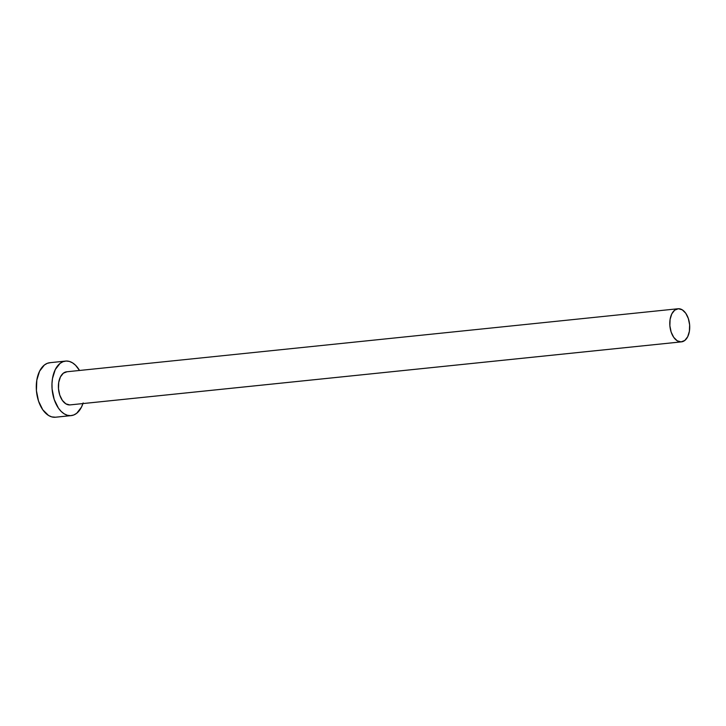 <?xml version="1.0" encoding="UTF-8"?>
<svg xmlns="http://www.w3.org/2000/svg" width="726" height="726" viewBox="0 0 726 726"><rect width="100%" height="100%" fill="white"/><g stroke="black" fill="none" stroke-linecap="round" stroke-linejoin="round"><path stroke-width="1.09" d="M70.422 404.854L681.106 341.892A16.644 9.874 -95.9 0 1 669.898 326.028A16.644 9.874 -95.9 0 1 678.039 308.75A16.644 9.874 -95.9 0 1 678.383 308.731A16.644 9.874 -95.9 0 1 689.6 324.586A16.644 9.874 -95.9 0 1 681.451 341.864A16.644 9.874 -95.9 0 1 681.106 341.892L69.732 404.926L65.848 403.828L62.354 400.38L59.768 395.098L58.497 388.782L58.724 382.402L60.421 376.93L63.334 373.2L67.01 371.766A16.644 9.874 84.1 0 0 66.665 371.794A16.644 9.874 84.1 0 0 58.516 389.072A16.644 9.874 84.1 0 0 69.732 404.926A16.644 9.874 84.1 0 0 70.077 404.899L681.451 341.864M65.558 361.085L49.885 362.701A27.416 16.262 84.1 0 0 36.463 391.16A27.416 16.262 84.1 0 0 54.94 417.269L70.613 415.653A27.416 16.262 -95.9 0 1 52.145 389.544A27.416 16.262 -95.9 0 1 65.558 361.085A27.416 16.262 -95.9 0 1 66.13 361.04A27.416 16.262 -95.9 0 1 79.524 370.469L75.54 365.242L72.518 362.846L69.342 361.421L66.13 361.04L62.999 361.702L60.067 363.39L55.276 369.543L52.481 378.555L51.973 383.718L52.1 389.063L54.196 399.463L58.452 408.166L61.202 411.451L64.215 413.847L67.4 415.272L70.613 415.653L54.94 417.269A27.416 16.262 84.1 0 0 55.503 417.232L71.184 415.617A27.416 16.262 -95.9 0 1 70.613 415.653L73.743 414.991L76.675 413.303L81.466 407.15L83.145 402.921M82.936 403.574A27.416 16.262 -95.9 0 1 71.184 415.617M50.448 362.655L47.317 363.318L44.395 365.006L39.603 371.158L36.808 380.179L36.427 390.679L38.523 401.079L42.78 409.782L48.542 415.472L51.718 416.887L55.557 417.223M681.106 341.892L684.781 340.458L687.694 336.728L689.391 331.247L689.627 324.876L688.348 318.56L685.771 313.278L682.268 309.82L678.383 308.731L674.708 310.156L671.795 313.886L670.098 319.367L669.871 325.738L671.142 332.054L673.728 337.336L677.222 340.793L681.106 341.892M66.665 371.794L678.039 308.75"/></g></svg>
